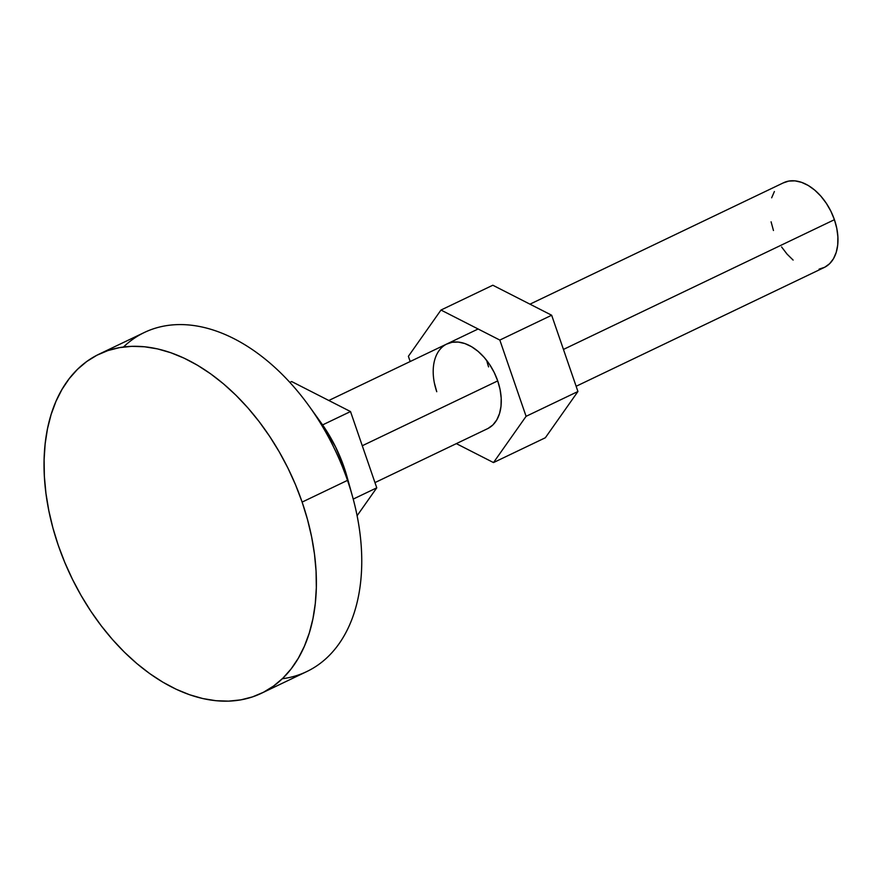 <?xml version="1.0" encoding="UTF-8"?>
<svg xmlns="http://www.w3.org/2000/svg" width="882" height="882" viewBox="0 0 882 882"><rect width="100%" height="100%" fill="white"/><g stroke="black" fill="none" stroke-linecap="round" stroke-linejoin="round"><path stroke-width="1.32" d="M576.133 386.283L824.229 267.489A47 30.308 -115.6 0 0 834.416 219.695L563.444 349.437L834.416 219.695L830.877 211.206L826.291 203.257L820.855 196.146L814.77 190.148L808.265 185.485L801.595 182.354L795.013 180.865L788.773 181.075L783.117 182.971M434.385 383.031L436.755 391.718A47 30.308 64.4 0 1 446.942 343.925A47 30.308 64.4 0 1 497.713 380.903L362.282 445.741L497.713 380.903L494.174 372.413L489.598 364.464L484.163 357.353L478.066 351.356L471.561 346.692L464.891 343.561L458.309 342.073L452.08 342.282L446.424 344.178M302.129 502.09A187.987 121.209 64.4 0 1 261.392 693.296A187.987 121.209 64.4 0 1 58.289 545.385A187.987 121.209 64.4 0 1 99.027 354.178A187.987 121.209 64.4 0 1 302.129 502.09L347.497 480.37L302.129 502.09L307.487 519.454L311.622 536.862L314.488 554.15L316.065 571.139L316.329 587.677L315.282 603.586L312.934 618.734L309.306 632.967L304.433 646.153L298.37 658.159L291.17 668.865L282.902 678.17L273.64 685.998L263.475 692.26L252.517 696.89L240.852 699.867L228.614 701.135L215.903 700.705L202.86 698.566L189.586 694.74L176.224 689.272L162.905 682.205L149.742 673.616L136.886 663.584L124.439 652.206L112.532 639.582L101.276 625.845L90.78 611.138L81.144 595.571L72.467 579.331L64.827 562.54L58.289 545.385L52.931 528.009L48.808 510.601L45.941 493.325L44.365 476.335L44.1 459.798L45.147 443.878L47.496 428.729L51.123 414.496L55.985 401.321L62.049 389.315L69.259 378.61L77.528 369.293L86.789 361.477L96.943 355.214L107.913 350.573L119.566 347.607L131.804 346.339L144.516 346.769L157.569 348.908L170.843 352.734L184.206 358.202L197.524 365.269L210.677 373.858L223.543 383.89L235.979 395.268L247.897 407.892L259.143 421.618L269.638 436.336L279.274 451.893L287.962 468.144L295.602 484.935L302.129 502.09M261.392 693.296L306.76 671.577A187.987 121.209 -115.6 0 0 347.497 480.37A187.987 121.209 64.4 0 1 352.546 496.621A187.987 121.209 64.4 0 1 282.306 678.743M352.546 496.621L347.122 477.063A112.797 72.721 -115.6 0 0 344.09 467.317L347.497 480.37L344.09 467.317L335.579 446.942L321.147 422.875M347.299 477.735L344.09 467.317A112.797 72.721 -115.6 0 0 321.224 422.985L309.384 406.492A187.987 121.209 64.4 0 1 347.497 480.37A187.987 121.209 -115.6 0 0 144.394 332.459L99.027 354.178M123.48 347.012A187.987 121.209 64.4 0 1 309.384 406.492M350.507 411.552L291.655 381.542L289.869 382.391L291.655 381.542L350.507 411.552L376.768 487.823L350.507 411.552L322.592 424.915L350.507 411.552M357.1 515.727L376.768 487.823L353.219 499.091L376.768 487.823L357.1 515.727M774.396 191.504L771.662 197.8M771.088 221.823L773.459 230.511M781.584 246.949L787.02 254.071L793.105 260.069M819.102 269.131L824.758 267.235L829.609 263.718L833.479 258.713L836.213 252.417L837.702 245.064L837.9 236.96L836.786 228.383L834.416 219.695A47 30.308 -115.6 0 0 783.646 182.717L529.972 304.169M486.721 360.462A47 30.308 -115.6 0 0 488.595 366.901L486.721 360.462M551.669 315.238L577.931 391.509L545.341 437.759L493.501 462.576L456.347 443.635L493.501 462.576L526.091 416.326L493.501 462.576L545.341 437.759L577.931 391.509L526.091 416.326L499.829 340.066L526.091 416.326L577.931 391.509L551.669 315.238L499.829 340.066L551.669 315.238L492.817 285.228L440.978 310.045L499.829 340.066L440.978 310.045L408.388 356.295L440.978 310.045L492.817 285.228L551.669 315.238M410.185 361.521L408.388 356.295L410.185 361.521M488.055 428.443L492.906 424.926L496.775 419.92L499.51 413.625L501.009 406.271L501.197 398.168L500.094 389.59L497.713 380.903A47 30.308 64.4 0 1 487.537 428.696L374.971 482.597M328.81 400.483L478.121 328.997"/></g></svg>
